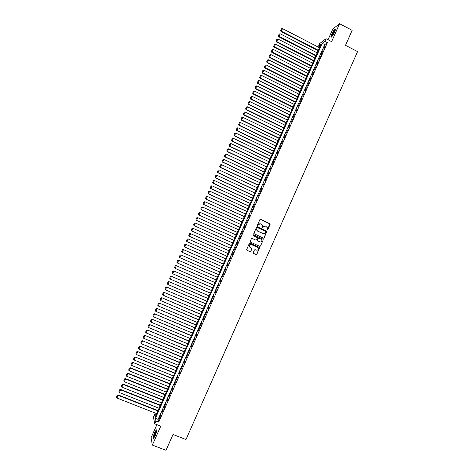 <?xml version="1.0" encoding="UTF-8"?>
<svg xmlns="http://www.w3.org/2000/svg" width="474" height="474" viewBox="0 0 474 474"><rect width="100%" height="100%" fill="white"/><g stroke="black" fill="none" stroke-linecap="round" stroke-linejoin="round"><path stroke-width="0.71" d="M267.123 230.139L267.644 229.931L270.115 224.356L269.836 223.598L260.623 219.367L259.876 219.658L257.394 225.245L257.589 225.778L258.437 224.848C258.988 223.876 259.788 223.562 260.824 223.918L262.608 225.547L262.14 227.68L262.886 227.757L263.206 227.034C263.757 226.057 264.551 225.748 265.588 226.104L267.36 227.692L267.123 230.139M267.152 230.151L270.014 223.959L260.392 219.314M257.637 225.796L258.437 224.848M262.4 227.976L263.206 227.034M155.146 435.772C156.728 431.82 157.119 429.853 156.325 429.859L154.571 432.768C152.989 436.696 152.598 438.663 153.392 438.681L155.146 435.772M334.585 32.007C335.562 29.69 335.705 28.695 335.005 29.033C334.046 29.892 332.967 31.604 331.77 34.164C330.787 36.48 330.651 37.47 331.344 37.138C332.298 36.291 333.376 34.584 334.585 32.007M253.252 252.612L253.531 253.371L256.126 254.532L256.872 254.236L259.669 247.683L250.094 243.091L249.342 243.387L246.533 249.928L250.005 251.789L250.758 251.493L251.984 248.5L250.1 247.369L249.229 246.196C249.312 244.815 250.023 244.264 251.35 244.543L257.441 247.292L258.3 248.406C258.253 249.816 257.548 250.385 256.197 250.112L255.178 249.656L254.431 249.952L253.252 252.612M155.97 421.031L154.743 423.792L153.404 417.096L154.601 414.418L155.146 417.049L321.034 44.236L318.51 46.144L319.642 43.596L326.023 38.72L324.856 41.345L322.237 43.324L155.407 418.299L155.97 421.031L158.707 422.103L327.398 42.666L324.856 41.345M326.023 38.72L331.61 41.629L339.574 23.7L352.164 30.336L345.516 45.332L357.544 51.607L185.986 439.511L173.022 434.468L166.001 450.3L152.35 445.062L160.763 426.138L154.743 423.792M263.378 238.167L264.125 237.877L266.903 231.312L257.364 226.702L256.618 226.993L253.821 233.546L263.378 238.167M263.248 239.85L260.499 246.053L259.752 246.35L250.503 242.167L250.225 241.408L251.404 238.742L252.156 238.452L255.907 240.152L256.653 239.856L257.477 237.747L253.252 235.56L253.027 235.264L253.578 234.82L262.969 239.092L263.248 239.85L260.499 246.053M156.906 424.639L151.088 437.721L152.35 445.062M339.574 23.7L332.813 29.009L328.032 39.763M323.677 49.1L325.069 45.966L323.677 49.1M321.354 54.32L322.747 51.186L321.354 54.32M319.032 59.546L320.424 56.412L319.032 59.546M316.703 64.778L318.101 61.638L316.703 64.778M314.375 70.01L315.773 66.87L314.375 70.01M312.046 75.248L313.444 72.101L312.046 75.248M309.718 80.485L311.116 77.345L309.718 80.485M307.389 85.729L308.787 82.583L307.389 85.729M305.055 90.978L306.453 87.832L305.055 90.978M302.72 96.228L304.118 93.082L302.72 96.228M300.38 101.483L301.784 98.331L300.38 101.483M298.045 106.745L299.444 103.587L298.045 106.745M295.705 112.006L297.109 108.848L295.705 112.006M293.359 117.274L294.769 114.115L293.359 117.274M291.018 122.547L292.422 119.383L291.018 122.547M288.672 127.82L290.082 124.656L288.672 127.82M286.326 133.093L287.736 129.929L286.326 133.093M283.979 138.378L285.389 135.208L283.979 138.378M281.627 143.663L283.037 140.494L281.627 143.663M279.275 148.954L280.685 145.779L279.275 148.954M276.923 154.246L278.333 151.07L276.923 154.246M274.57 159.542L275.981 156.361L274.57 159.542M272.212 164.839L273.622 161.664L272.212 164.839M269.854 170.148L271.27 166.961L269.854 170.148M267.49 175.451L268.906 172.269L267.49 175.451M265.132 180.766L266.548 177.578L265.132 180.766M262.768 186.081L264.184 182.893L262.768 186.081M260.404 191.401L261.82 188.208L260.404 191.401M258.034 196.722L259.456 193.528L258.034 196.722M255.664 202.048L257.086 198.855L255.664 202.048M253.294 207.381L254.716 204.181L253.294 207.381M250.924 212.713L252.346 209.514L250.924 212.713M248.548 218.052L249.976 214.852L248.548 218.052M246.178 223.396L247.6 220.191L246.178 223.396M243.796 228.741L245.224 225.535L243.796 228.741M241.42 234.091L242.848 230.879L241.42 234.091M239.038 239.447L240.466 236.236L239.038 239.447M236.656 244.803L238.084 241.586L236.656 244.803M234.274 250.165L235.702 246.948L234.274 250.165M231.887 255.527L233.321 252.31L231.887 255.527M229.499 260.901L230.684 257.566L229.499 260.901M227.111 266.269L228.302 262.922L227.111 266.269M224.717 271.649L225.914 268.284L224.717 271.649M222.33 277.029L223.527 273.652L222.33 277.029M219.936 282.415L221.139 279.026L219.936 282.415M217.536 287.801L218.751 284.4L217.536 287.801M215.137 293.193L216.357 289.78L215.137 293.193M212.743 298.59L213.964 295.16L212.743 298.59M210.338 303.988L211.57 300.546L210.338 303.988M207.938 309.398L209.17 305.937L207.938 309.398M205.532 314.801L206.777 311.335L205.532 314.801M203.127 320.217L204.371 316.733L203.127 320.217M200.715 325.632L201.971 322.13L200.715 325.632M198.31 331.048L199.566 327.54L198.31 331.048M195.898 336.475L197.16 332.949L195.898 336.475M193.481 341.902L194.755 338.359L193.481 341.902M191.069 347.329L192.349 343.78L191.069 347.329M188.652 352.769L189.938 349.202L188.652 352.769M186.235 358.208L187.52 354.623L186.235 358.208M183.811 363.647L185.109 360.056L183.811 363.647M181.388 369.098L182.691 365.49L181.388 369.098M178.965 374.549L180.274 370.923L178.965 374.549M176.541 380L177.857 376.368L176.541 380M174.112 385.463L175.433 381.813L174.112 385.463M171.683 390.926L173.01 387.258L171.683 390.926M169.254 396.388L170.587 392.715L169.254 396.388M166.824 401.863L168.163 398.172L166.824 401.863M164.389 407.338L165.734 403.629L164.389 407.338M161.954 412.813L163.305 409.098L161.954 412.813M327.398 42.666L324.749 44.627L158.109 419.36L158.707 422.103M160.87 414.566L159.513 418.299L160.87 414.566M156.059 414.993L154.601 414.418M319.873 46.849L318.51 46.144M324.749 44.627L322.237 43.324M158.109 419.36L155.407 418.299M265.049 225.956L263.076 227.016M260.267 223.769L258.312 224.83M263.42 238.185L263.994 237.847L266.773 231.288L257.163 226.655M265.896 231.928L265.701 231.395L257.607 227.698L257.08 227.905L256.612 229.772L257.637 231.099L263.177 233.623C264.214 233.978 265.007 233.664 265.558 232.693L265.896 231.928M257.447 227.662L257.08 227.905M263.503 233.735L257.518 231.075L256.493 229.754L256.961 227.881M259.77 246.356L260.374 246.018M255.942 240.164L251.996 238.404M263.123 239.82L262.845 239.062L253.442 234.79M259.799 241.912C261.168 242.19 261.867 241.61 261.897 240.182L261.044 239.097L258.905 238.126L258.158 238.422L257.335 240.525L259.971 241.977M258.739 238.078L258.158 238.422M259.675 241.882L257.21 240.496L258.034 238.392M256.286 250.148L255.178 249.656M251.102 244.46C249.828 244.288 249.164 244.857 249.111 246.16L250.1 247.369M249.994 251.783L250.639 251.451L251.866 248.459L249.982 247.327M256.108 254.526L256.754 254.194L259.545 247.647L249.958 243.049M318.338 50.291L281.355 31.207L282.516 28.612L319.482 47.726M280.762 30.579L281.574 28.766L280.62 30.721L281.355 31.207L281.005 31.557L318.149 50.718M282.516 28.612L281.574 28.766M280.62 30.721L281.005 31.557M331.664 36.854L332.351 34.229C333.566 31.675 334.561 30.164 335.343 29.696L335.396 29.696M335.272 30.188L332.689 34.288L331.996 36.474M335.45 29.234L335.391 29.27C334.437 30.123 333.364 31.817 332.173 34.365L331.314 37.162M153.748 438.302C153.013 437.976 155.496 431.21 156.568 430.605L156.752 430.54M156.746 430.054C155.626 430.73 153.043 437.407 153.416 438.657M156.693 431.038C155.241 433.094 154.352 435.375 154.038 437.887M316.051 55.434L279.026 36.391L280.187 33.796L317.195 52.863M278.434 35.763L279.251 33.95L278.297 35.9L279.026 36.391L278.682 36.735L315.868 55.849M280.187 33.796L279.251 33.95M278.297 35.9L278.682 36.735M313.764 60.577L276.697 41.588L277.865 38.992L314.908 58.006M276.111 40.954L276.923 39.141L275.975 41.09L276.697 41.588L276.36 41.913L313.581 60.986M277.865 38.992L276.923 39.141M275.975 41.09L276.36 41.913M311.471 65.726L274.375 46.784L275.536 44.183L312.615 63.155M273.782 46.15L274.6 44.331L273.652 46.28L274.375 46.784L274.037 47.104L311.3 66.123M275.536 44.183L274.6 44.331M273.652 46.28L274.037 47.104M309.178 70.881L272.04 51.98L273.208 49.385L310.328 68.303M271.454 51.346L272.272 49.527L271.324 51.47L272.04 51.98L271.715 52.294L309.007 71.26M273.208 49.385L272.272 49.527M271.324 51.47L271.715 52.294M306.885 76.036L269.712 57.188L270.879 54.587L308.035 73.458M269.125 56.548L269.937 54.729L268.995 56.667L269.712 57.188L269.386 57.484L306.719 76.409M270.879 54.587L269.937 54.729M268.995 56.667L269.386 57.484M304.592 81.19L267.377 62.396L268.545 59.789L305.736 78.613M266.791 61.75L267.609 59.931L266.661 61.869L267.377 62.396L267.058 62.681L304.426 81.558M268.545 59.789L267.609 59.931M266.661 61.869L267.058 62.681M302.293 86.357L265.043 67.604L266.21 64.997L303.443 83.774M264.456 66.964L265.274 65.139L264.332 67.071L265.043 67.604L264.729 67.883L302.139 86.706M266.21 64.997L265.274 65.139M264.332 67.071L264.729 67.883M299.995 91.523L262.709 72.818L263.876 70.211L301.144 88.94M262.122 72.172L262.94 70.348L261.998 72.279L262.709 72.818L262.395 73.085L299.841 91.861M263.876 70.211L262.94 70.348M261.998 72.279L262.395 73.085M297.696 96.69L260.368 78.038L261.535 75.431L298.845 94.107M259.782 77.392L260.599 75.562L259.663 77.493L260.368 78.038L260.06 78.293L297.548 97.022M261.535 75.431L260.599 75.562M259.663 77.493L260.06 78.293M295.391 101.863L258.028 83.258L259.201 80.651L296.546 99.279M257.447 82.606L258.265 80.781L257.323 82.707L258.028 83.258L257.726 83.507L295.249 102.183M259.201 80.651L258.265 80.781M257.323 82.707L257.726 83.507M293.086 107.041L255.687 88.484L256.861 85.871L294.241 104.452M255.101 87.832L255.924 86.001L254.988 87.927L255.687 88.484L255.391 88.721L292.95 107.349M256.861 85.871L255.924 86.001M254.988 87.927L255.391 88.721M290.781 112.22L253.341 93.716L254.514 91.103L291.937 109.63M252.761 93.058L253.584 91.227L252.648 93.147L253.341 93.716L253.051 93.941L290.651 112.522M254.514 91.103L253.584 91.227M252.648 93.147L253.051 93.941M288.476 117.404L251.001 98.948L252.174 96.329L289.632 114.815M250.42 98.29L251.238 96.459L250.302 98.379L251.001 98.948L250.71 99.161L288.346 117.694M252.174 96.329L251.238 96.459M250.302 98.379L250.71 99.161M286.166 122.594L248.654 104.185L249.828 101.566L287.321 119.999M248.074 103.522L248.891 101.691L247.961 103.605L248.654 104.185L248.37 104.387L286.047 122.873M249.828 101.566L248.891 101.691M247.961 103.605L248.37 104.387M283.861 127.784L246.302 109.429L247.481 106.804L285.016 125.189M245.728 108.759L246.545 106.928L245.615 108.842L246.302 109.429L246.03 109.618L283.742 128.051M247.481 106.804L246.545 106.928M245.615 108.842L246.03 109.618M281.544 132.981L243.956 114.672L245.129 112.048L282.705 130.38M243.375 114.003L244.199 112.166L243.269 114.074L243.956 114.672L243.683 114.85L281.432 133.235M245.129 112.048L244.199 112.166M243.269 114.074L243.683 114.85M279.233 138.177L241.604 119.916L242.777 117.291L280.389 135.576M241.023 119.247L241.847 117.416L240.916 119.318L241.604 119.916L241.337 120.088L279.127 138.426M242.777 117.291L241.847 117.416M240.916 119.318L241.337 120.088M276.917 143.379L239.252 125.172L240.425 122.541L278.078 140.778M238.671 124.496L239.494 122.659L238.57 124.561L239.252 125.172L238.985 125.332L276.816 143.616M240.425 122.541L239.494 122.659M238.57 124.561L238.985 125.332M274.6 148.587L236.893 130.427L238.072 127.796L275.761 145.986M236.319 129.752L237.142 127.915L236.218 129.811L236.639 130.575L274.505 148.812M238.072 127.796L237.142 127.915M236.218 129.811L236.639 130.575M272.283 153.795L234.541 135.683L235.72 133.052L273.445 151.188M233.966 135.007L234.79 133.17L233.86 135.066L234.286 135.825L272.189 154.009M235.72 133.052L234.79 133.17M233.86 135.066L234.286 135.825M269.967 159.009L232.183 140.95L233.362 138.313L271.122 156.402M231.608 140.268L232.432 138.426L231.508 140.322L231.934 141.074L269.878 159.211M233.362 138.313L232.432 138.426M231.508 140.322L231.934 141.074M267.644 164.229L229.819 146.217L231.004 143.581L268.805 161.616M229.25 145.53L230.074 143.687L229.149 145.577L229.576 146.33L267.561 164.419M231.004 143.581L230.074 143.687M229.149 145.577L229.576 146.33M265.322 169.449L227.461 151.484L228.64 148.848L266.483 166.836M226.886 150.797L227.716 148.954L226.791 150.845L227.218 151.591L265.239 169.627M228.64 148.848L227.716 148.954M226.791 150.845L227.218 151.591M262.993 174.669L225.097 156.758L226.276 154.121L264.16 172.056M224.522 156.07L225.351 154.228L224.433 156.112L224.86 156.853L262.922 174.841M226.276 154.121L225.351 154.228M224.433 156.112L224.86 156.853M260.67 179.901L222.733 162.037L223.912 159.4L261.832 177.282M222.158 161.35L222.987 159.501L222.069 161.379L222.502 162.12L260.599 180.055M223.912 159.4L222.987 159.501M222.069 161.379L222.502 162.12M258.342 185.133L220.363 167.316L221.548 164.679L259.503 182.514M219.794 166.623L220.623 164.78L219.705 166.658L220.137 167.393L258.277 185.281M221.548 164.679L220.623 164.78M219.705 166.658L220.137 167.393M256.013 190.364L217.999 172.601L219.184 169.959L257.175 187.745M217.43 171.908L218.259 170.059L217.341 171.932L217.779 172.666L255.954 190.501M219.184 169.959L218.259 170.059M217.341 171.932L217.779 172.666M253.679 195.608L215.629 177.892L216.814 175.25L254.846 192.983M215.06 177.193L215.889 175.344L214.971 177.217L215.409 177.946L253.626 195.732M216.814 175.25L215.889 175.344M214.971 177.217L215.409 177.946M251.35 200.846L213.259 183.183L214.444 180.541L252.512 198.227M212.69 182.484L213.519 180.635L212.607 182.502L213.045 183.225L251.297 200.964M214.444 180.541L213.519 180.635M212.607 182.502L213.045 183.225M249.016 206.095L210.883 188.48L212.068 185.832L250.183 203.47M210.314 187.781L211.149 185.927L210.231 187.793L210.675 188.516L248.969 206.196M212.068 185.832L211.149 185.927M210.231 187.793L210.675 188.516M246.676 211.345L208.507 193.783L209.698 191.135L247.843 208.72M207.944 193.078L208.773 191.223L207.861 193.084L208.305 193.801L246.634 211.434M209.698 191.135L208.773 191.223M207.861 193.084L208.305 193.801M206.32 196.526L205.485 198.381L206.32 196.526L207.322 196.437L245.508 213.97M244.341 216.6L205.935 199.098L244.306 216.677M206.397 196.52L207.322 196.437L206.131 199.086L205.568 198.381M205.485 198.381L205.935 199.098M203.944 201.829L203.115 203.684L203.944 201.829L204.94 201.74L243.168 219.225M242.001 221.856L203.559 204.395L241.971 221.927M204.021 201.829L204.94 201.74L203.755 204.395L203.186 203.684M203.115 203.684L203.559 204.395M201.569 207.132L200.733 208.987L201.569 207.132L202.564 207.049L240.828 224.486M239.66 227.117L201.183 209.692L239.631 227.176M201.64 207.132L202.564 207.049L201.373 209.709L200.81 208.993M200.733 208.987L201.183 209.692M199.187 212.441L198.357 214.295L199.187 212.441L200.182 212.364L238.487 229.748M237.314 232.384L198.807 215L237.296 232.432M199.264 212.447L200.182 212.364L198.991 215.024L198.428 214.307M198.357 214.295L198.807 215M196.811 217.75L195.975 219.61L196.811 217.75L197.8 217.684L236.147 235.015M234.974 237.652L196.432 220.309L234.956 237.687M196.882 217.762L197.8 217.684L196.609 220.345L196.046 219.622M195.975 219.61L196.432 220.309M194.429 223.064L193.593 224.925L194.429 223.064L195.412 223.005L233.801 240.288M232.627 242.925L194.05 225.618L232.616 242.949M194.494 223.082L195.412 223.005L194.222 225.665L193.665 224.943M193.593 224.925L194.05 225.618M192.047 228.385L191.212 230.246L192.047 228.385L193.031 228.326L231.454 245.562M230.281 248.198L191.668 230.933L230.269 248.216M192.112 228.403L193.031 228.326L191.834 230.992L191.277 230.269M191.212 230.246L191.668 230.933M189.659 233.706L188.824 235.572L189.659 233.706L190.477 233.593L229.102 250.841M227.929 253.477L189.286 236.253L227.929 253.483M189.724 233.729L190.643 233.658L189.446 236.325L188.889 235.596M188.824 235.572L189.286 236.253M226.756 256.12L188.095 238.914L226.756 256.12M225.577 258.763L186.898 241.58L186.436 240.899L187.337 239.062L186.436 240.899M187.337 239.062L188.255 238.991L187.058 241.657L186.501 240.928M187.271 239.032L188.095 238.914M224.409 261.393L185.707 244.24L224.403 261.405M223.224 264.048L184.664 246.995L184.048 246.225L184.884 244.359L184.048 246.225M184.943 244.394L185.861 244.329L184.664 246.995L184.108 246.261M184.884 244.359L185.707 244.24M222.057 266.672L183.32 249.573L222.051 266.696M220.872 269.339L182.271 252.34L181.655 251.564L182.496 249.697L181.655 251.564M182.555 249.733L183.468 249.668L182.271 252.34L181.714 251.605M182.496 249.697L183.32 249.573M219.711 271.952L180.926 254.905L219.693 271.987M218.514 274.636L179.877 257.684L179.267 256.902L180.102 255.036L179.267 256.902M180.161 255.077L181.074 255.012L179.877 257.684L179.32 256.949M180.102 255.036L180.926 254.905M217.359 277.237L178.538 260.244L217.335 277.284M216.156 279.933L177.477 263.034L176.867 262.246L177.709 260.374L176.867 262.246M177.762 260.422L178.68 260.356L177.477 263.034L176.926 262.294M177.709 260.374L178.538 260.244M215.006 282.528L176.144 265.582L214.977 282.581M213.798 285.235L175.078 268.391L174.473 267.591L175.315 265.718L174.473 267.591M175.368 265.772L176.281 265.713L175.078 268.391L174.527 267.644M175.315 265.718L176.144 265.582M212.648 287.819L173.751 270.927L212.619 287.89M211.44 290.544L172.678 273.747L172.074 272.941L172.915 271.069L172.074 272.941M172.969 271.122L173.881 271.069L172.678 273.747L172.127 273M172.915 271.069L173.751 270.927M210.29 293.116L171.351 276.277L210.255 293.199M209.075 295.853L170.279 279.109L169.674 278.297L170.516 276.419L169.674 278.297M170.569 276.484L171.481 276.425L170.279 279.109L169.728 278.357M170.516 276.419L171.351 276.277M207.932 298.419L168.957 281.627L207.89 298.507M206.711 301.162L167.873 284.471L167.322 283.719L168.116 281.781L167.322 283.719M168.163 281.846L169.076 281.787L167.873 284.471M168.116 281.781L168.957 281.627M205.574 303.721L166.558 286.983L205.526 303.822M204.341 306.482L165.467 289.839L164.916 289.087L165.716 287.137L164.916 289.087M165.758 287.208L166.67 287.155L165.467 289.839M165.716 287.137L166.558 286.983M203.21 309.03L164.152 292.345L203.162 309.143M201.977 311.803L163.062 295.213L162.511 294.455L163.311 292.505L162.511 294.455M163.352 292.577L164.265 292.529L163.062 295.213M163.311 292.505L164.152 292.345M200.846 314.339L161.752 297.708L200.792 314.463M199.607 317.13L160.65 300.593L160.105 299.829L160.905 297.873L160.105 299.829M160.947 297.95L161.859 297.903L160.65 300.593M160.905 297.873L161.752 297.708M198.482 319.654L159.347 303.076L198.422 319.79M197.237 322.456L158.239 305.973L157.694 305.209L158.5 303.242L157.694 305.209M158.535 303.324L159.448 303.283L158.239 305.973M158.5 303.242L159.347 303.076M196.118 324.974L156.941 308.444L196.052 325.123M194.861 327.789L155.828 311.359L155.282 310.589L156.088 308.621L155.282 310.589M156.124 308.704L157.036 308.663L155.828 311.359M156.088 308.621L156.941 308.444M193.748 330.295L154.53 313.818L193.676 330.455M192.491 333.127L153.416 316.745L152.871 315.974L153.677 314.001L152.871 315.974M153.712 314.09L154.619 314.049L153.416 316.745M153.677 314.001L154.53 313.818M191.377 335.622L152.118 319.198L191.3 335.793M190.115 338.466L150.999 322.136L150.454 321.366L151.265 319.381L150.454 321.366M151.301 319.482L152.207 319.44L150.999 322.136M151.265 319.381L152.118 319.198M189.008 340.954L149.707 324.583L188.925 341.138M187.734 343.81L148.581 327.534L148.036 326.758L148.854 324.773L148.036 326.758M148.883 324.874L149.79 324.832L148.581 327.534M148.854 324.773L149.707 324.583M186.632 346.287L147.296 329.969L186.543 346.482M185.358 349.154L146.158 332.932L145.619 332.156L146.436 330.159L145.619 332.156M146.466 330.265L147.373 330.23L146.158 332.932M146.436 330.159L147.296 329.969M184.256 351.625L144.878 335.361L184.167 351.832M182.976 354.505L143.74 338.335L143.195 337.559L144.019 335.556L143.195 337.559M144.043 335.669L144.949 335.633L143.74 338.335M144.019 335.556L144.878 335.361M181.88 356.969L142.461 340.753L181.785 357.183M180.594 359.861L141.317 343.745L140.778 342.963L141.596 340.954L140.778 342.963M141.625 341.073L142.526 341.043L141.317 343.745M141.596 340.954L142.461 340.753M179.498 362.314L140.043 346.15L179.397 362.539M178.206 365.223L138.894 349.154L138.355 348.372L139.178 346.358L138.355 348.372M139.202 346.476L140.103 346.453L138.894 349.154M139.178 346.358L140.043 346.15M177.122 367.664L137.62 351.554L177.015 367.901M175.818 370.585L136.465 354.57L135.925 353.782L136.755 351.767L135.925 353.782M136.773 351.892L137.679 351.862L136.465 354.57M136.755 351.767L137.62 351.554M174.74 373.014L135.203 356.963L174.628 373.269M173.431 375.953L134.035 359.991L133.496 359.203L134.332 357.177L133.496 359.203M134.349 357.307L135.25 357.283L134.035 359.991M134.332 357.177L135.203 356.963M172.352 378.371L132.773 362.373L172.24 378.637M171.043 381.321L131.606 365.413L131.073 364.625L131.902 362.592L131.073 364.625M131.92 362.723L132.821 362.705L131.606 365.413M131.902 362.592L132.773 362.373M169.97 383.733L130.35 367.783L130.391 368.126L169.846 384.011M168.649 386.695L129.177 370.84L128.638 370.046L129.473 368.008L128.638 370.046M129.491 368.15L130.391 368.126L129.177 370.84M129.473 368.008L130.35 367.783M167.583 389.101L127.921 373.204L127.956 373.559L167.452 389.385M166.256 392.075L126.742 376.273L126.208 375.473L127.044 373.435L126.208 375.473M127.056 373.577L127.956 373.559L126.742 376.273M127.044 373.435L127.921 373.204M165.195 394.469L125.492 378.625L125.527 378.993L165.059 394.765M163.862 397.455L124.307 381.706L123.773 380.906L124.615 378.856L123.773 380.906M124.626 379.004L125.527 378.993L124.307 381.706M124.615 378.856L125.492 378.625M162.801 399.837L123.062 384.053L123.086 384.426L162.665 400.151M161.468 402.841L121.871 387.145L121.338 386.346L122.179 384.29L121.338 386.346M122.191 384.438L123.086 384.426L121.871 387.145M122.179 384.29L123.062 384.053M160.413 405.217L120.627 389.48L120.651 389.871L160.265 405.537M159.068 408.233L119.43 392.591L118.897 391.785L119.744 389.723L118.897 391.785M119.75 389.877L120.651 389.871L119.43 392.591M119.744 389.723L120.627 389.48M158.02 410.597L118.198 394.913L118.21 395.316L157.872 410.928M156.669 413.624L116.989 398.036L116.456 397.23L117.309 395.162L116.456 397.23M117.315 395.322L118.21 395.316L116.989 398.036M117.309 395.162L118.198 394.913"/></g></svg>

